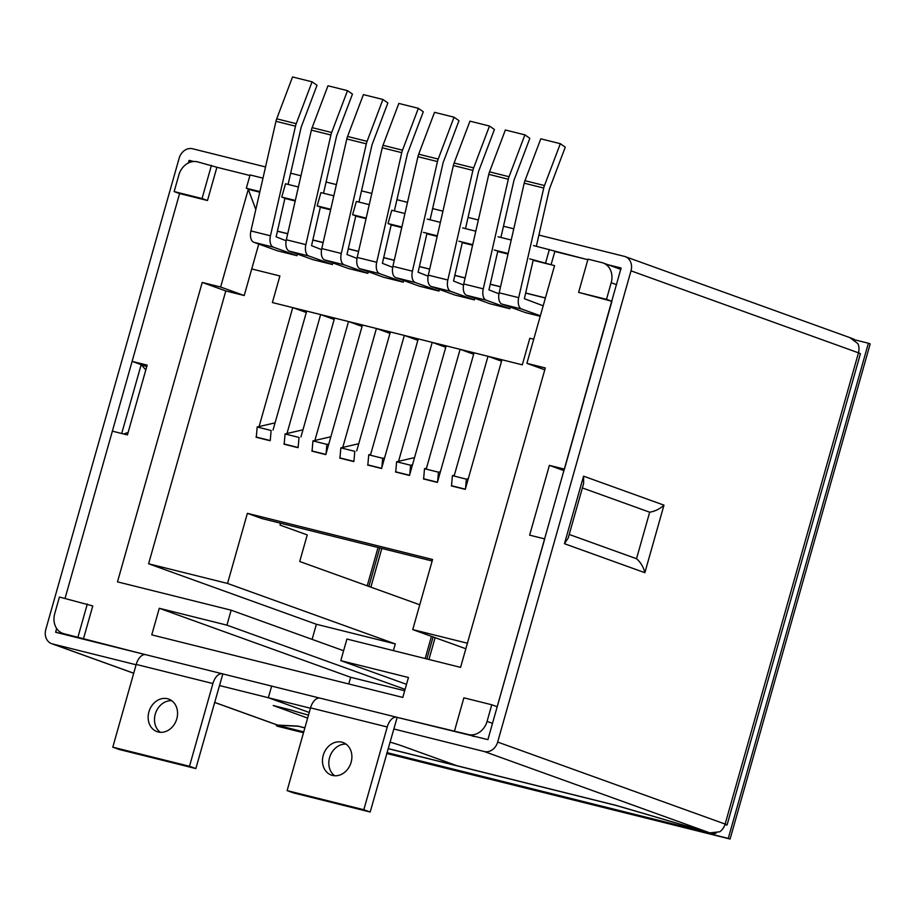 <?xml version="1.0" encoding="UTF-8"?>
<svg xmlns="http://www.w3.org/2000/svg" width="916" height="916" viewBox="0 0 916 916"><rect width="100%" height="100%" fill="white"/><g stroke="black" fill="none" stroke-linecap="round" stroke-linejoin="round"><path stroke-width="1.37" d="M533.135 260.316L551.054 264.781L554.821 251.488L587.843 259.72L533.478 245.568M529.711 258.862L554.546 265.651L526.895 363.354L545.306 367.946L460.576 667.363L346.912 639.036L340.798 660.642L408.444 677.497L402.8 697.431L151.758 634.868L159.281 608.281L226.928 625.147L231.153 610.193L117.488 581.866L202.218 282.437L225.805 290.945L244.217 295.525L258.77 244.068M255.816 209.512L248.282 189.326L220.63 287.029L202.218 282.437M248.282 189.326L259.766 192.188M216.897 167.273L249.919 175.506L216.897 167.273L207.485 200.512L179.593 193.551L132.11 361.373L147.167 365.129L127.427 434.917L112.359 431.161L65.036 598.423L179.593 193.551L174.154 191.593L178.86 174.979A17.29 14.347 109.8 0 1 197.501 161.834L216.897 167.273M83.356 639.173L92.768 605.934L59.425 597.026L54.731 613.64A17.29 14.347 -70.2 0 0 62.815 633.38A17.29 14.347 -70.2 0 0 63.971 633.735L145.358 654.619L55.75 632.292L56.563 628.353M454.473 731.048L463.874 697.82L491.766 704.77L487.072 721.384A17.29 14.347 109.8 0 1 468.42 734.529L397.155 717.377A12.446 6.916 104 0 0 396.777 717.262A12.446 6.916 104 0 0 387.239 726.983L310.535 707.862L287.12 790.611L363.824 809.733L370.179 812.023L397.155 717.377L487.896 739.636L621.105 268.01M310.432 708.217L268.342 697.729L271.64 686.095L319.684 698.072L222.828 673.924A12.446 6.916 104 0 0 222.451 673.81A12.446 6.916 104 0 0 212.913 683.542L136.209 664.421L112.794 747.17L189.498 766.28L212.913 683.542M564.016 470.641L549.382 465.374L529.643 535.162L544.699 538.906L497.216 706.728L491.766 704.77M549.382 465.374L564.451 469.118L611.934 301.295L578.603 292.387L606.495 299.337L611.201 282.723A17.29 14.347 -70.2 0 0 603.117 262.984A17.29 14.347 -70.2 0 0 601.949 262.629L588.003 259.159L578.603 292.387M426.867 233.832L437.172 236.397M391.166 224.935L401.746 227.569M355.74 216.107L366.045 218.672M320.314 207.279L330.619 209.844M284.887 198.451L295.192 201.016M462.294 242.66L472.587 245.225M497.709 251.488L508.014 254.053M451.325 485.892L465.271 489.362L501.945 359.759L522.303 364.831L272.384 302.555L279.907 275.968L251.74 268.949L279.907 275.968L272.384 302.555L292.742 307.627L306.288 312.505M501.544 361.167L487.999 356.29L454.096 476.08M423.432 478.942L437.379 482.411L474.053 352.809L487.999 356.29M473.652 354.217L460.107 349.328L426.203 469.129M395.815 471.007L395.529 471.992L409.486 475.461L446.161 345.859L460.107 349.328M445.76 347.267L432.215 342.378L398.552 461.309M367.637 465.03L381.583 468.511L418.257 338.909L432.215 342.378M417.868 340.317L404.311 335.428L370.419 455.229M270.312 439.646L270.014 440.71L256.068 437.23L256.365 436.165M259.091 426.57L292.742 307.627M286.983 433.508L320.634 314.577L306.688 311.096L273.037 430.039M320.634 314.577L334.191 319.466M298.204 446.619L297.906 447.661L283.96 444.18L284.258 443.149M314.875 440.459L348.527 321.527L334.58 318.047L300.929 436.989M348.527 321.527L362.083 326.417M342.767 447.42L376.419 328.478L362.473 325.008L325.798 454.611L311.852 451.13L312.138 450.122M376.419 328.478L389.976 333.367M353.988 460.53L353.69 461.561L339.744 458.08L340.042 457.061M404.311 335.428L390.365 331.958L356.713 450.89M467.4 643.227L412.738 629.601L432.581 559.481L247.377 513.326L227.534 583.446L148.598 563.775L225.805 290.945M533.719 339.218L529.826 338.244L522.303 364.831L529.826 338.244L533.719 339.218M277.422 231.13L287.727 233.695M312.848 239.958L323.153 242.522M348.275 248.786L358.58 251.35M383.701 257.614L394.281 260.259M419.402 266.51L429.707 269.086M454.828 275.338L465.122 277.914M490.243 284.166L500.548 286.742M525.67 292.994L545.409 297.918M606.495 299.337L611.934 301.295M280.559 523.219L280.021 525.097L307.238 534.91L299.715 561.497L419.768 604.778M121.702 433.497L141.178 364.648L146.743 366.652L132.11 361.373M259.904 191.616L246.324 188.238L250.079 174.945L262.972 178.151M298.398 186.979L285.506 183.773L281.75 197.066L287.189 199.024M333.825 195.806L320.932 192.6L317.165 205.894L322.615 207.852M369.251 204.634L356.358 201.428L352.591 214.722L358.041 216.68M404.952 213.531L391.785 210.256L388.018 223.55L393.456 225.508M427.2 219.084L440.378 222.359M462.626 227.912L475.793 231.187M498.052 236.74L511.22 240.015M231.153 610.193L343.603 650.726M226.928 625.147L405.078 689.37M247.377 513.326L261.884 518.559L432.157 560.993M227.534 583.446L395.323 643.937L393.422 650.623M465.843 648.746L412.738 629.601M340.798 660.642L406.509 684.321M395.323 643.937L316.386 624.265L312.104 639.368M148.598 563.775L316.386 624.265M404.689 690.744L350.656 677.279L348.756 683.966M159.281 608.281L350.656 677.279M526.895 363.354L544.78 369.801M220.63 287.029L244.217 295.525M77.917 637.215L87.318 603.976M211.447 165.315L202.047 198.543L207.485 200.512M202.047 198.543L174.154 191.593M508.151 253.48L494.285 250.034M497.766 251.282L499.735 251.992M472.725 244.652L458.87 241.206M462.34 242.454L464.309 243.164M437.298 235.824L423.444 232.378M426.913 233.626L428.883 234.336M246.324 188.238L251.763 190.196M281.75 197.066L295.33 200.444M317.165 205.894L330.745 209.272M352.591 214.722L366.171 218.1M388.018 223.55L401.872 226.996M545.615 262.823L549.371 249.53M533.181 260.11L535.15 260.82M136.106 664.764L52.452 643.925A12.446 10.328 109.8 0 1 51.617 643.662A12.446 10.328 109.8 0 1 45.8 629.452L179.147 158.228A12.446 10.328 109.8 0 1 192.578 148.758L265.537 166.941M188.227 163.059L189.28 160.392L193.734 161.502M290.658 173.204L300.963 175.769M326.085 182.032L336.39 184.597M361.511 190.86L371.804 193.425M396.926 199.688L407.517 202.333M370.877 587.156L381.823 548.455M428.94 659.474L435.111 637.673M724.899 824.686A12.446 0.584 -164.2 0 0 727.064 824.961A12.446 0.584 -164.2 0 0 725.128 824.068L858.475 352.832A12.446 0.584 -164.2 0 1 860.41 353.725L727.064 824.961M538.906 235.069L624.357 256.365A12.446 10.328 109.8 0 1 625.193 256.617A12.446 10.328 109.8 0 1 631.01 270.838L858.475 352.832M484.232 751.521A12.446 10.328 -70.2 0 0 497.663 742.063L725.094 824.057A12.446 10.328 109.8 0 1 719.758 831.785L709.877 832.873L484.232 751.521L393.846 728.999M631.01 270.838L497.663 742.063M432.627 208.585L442.932 211.161M468.053 217.413L478.358 219.989M503.479 226.241L513.784 228.817M607.984 264.735L621.059 267.999M858.429 352.82A12.446 10.328 -70.2 0 0 857.891 343.626L849.991 337.718M853.391 339.183L851.33 338.153M853.506 338.794L854.777 340.157M388.109 748.647L616.72 805.622L713.392 833.949L713.564 833.32M278.292 725.277L298.731 726.296M298.708 726.365L304.868 727.899M716.22 833.022L713.644 834.029L386.987 752.608M303.746 731.861L279.197 725.747M323.233 755.322A17.29 14.347 -70.2 0 0 331.317 775.062A17.29 14.347 -70.2 0 0 350.679 763.669A17.29 14.347 -70.2 0 0 343.042 742.533A17.29 14.347 -70.2 0 0 323.233 755.322M346.053 744.135A17.29 14.347 -70.2 0 0 329.577 757.612A17.29 14.347 -70.2 0 0 334.661 775.749M287.12 790.611L293.464 792.901L370.179 812.023M363.824 809.733L387.239 726.983M310.535 707.862A12.446 6.916 -76 0 1 320.073 698.141L396.777 717.262M388.132 748.567L456.992 765.73L402.571 746.116L456.992 765.73L615.999 805.359L709.877 832.873M402.571 746.116A24.205 1.145 -164.2 0 0 389.964 742.075A24.205 1.145 -164.2 0 1 402.571 746.116M307.639 718.098L273.208 705.503L290.979 710.026A24.205 1.145 -164.2 0 0 308.486 715.11A24.205 1.145 -164.2 0 1 290.979 710.026L273.208 705.503L307.639 718.098M268.342 697.729L309.23 712.465L268.342 697.729L219.531 685.557L222.828 673.924L271.64 686.095L268.342 697.729M214.562 702.412L277.445 725.083L297.986 726.102L304.891 727.831M189.498 766.28L195.841 768.57L219.508 685.557M112.794 747.17L119.137 749.46L195.841 768.57M171.727 700.694A17.29 14.347 -70.2 0 0 155.251 714.171A17.29 14.347 -70.2 0 0 160.323 732.308M148.907 711.881A17.29 14.347 -70.2 0 0 156.991 731.621A17.29 14.347 -70.2 0 0 176.353 720.216A17.29 14.347 -70.2 0 0 168.716 699.091A17.29 14.347 -70.2 0 0 148.907 711.881M136.209 664.421A12.446 6.916 -76 0 1 145.747 654.7L222.451 673.81M569.202 534.463L636.517 558.726L649.684 512.204L582.37 487.942M644.864 572.695L663.974 505.151L583.572 476.171L583.629 483.499L568.172 538.104L564.462 543.715L644.864 572.695C643.433 566.935 640.65 562.287 636.517 558.726M663.974 505.151C659.841 508.952 655.089 511.3 649.684 512.204M145.816 369.904L141.178 364.648M128.126 432.444L123.694 433.989M303.494 732.731L278.224 726.434L276.403 725.781L276.678 724.808M854.582 339.79L868.391 343.225L728.266 838.392L386.792 753.284M728.266 838.392L730.086 839.045L870.2 343.878L868.391 343.225M303.551 732.537L276.403 725.781M730.086 839.045L386.735 753.479M356.988 258.438L346.969 254.488L355.797 215.867M358.946 202.07L372.033 144.785L387.869 102.936L382.922 99.478L367.087 141.339A10.717 5.954 104 0 0 366.331 143.835L341.29 253.457L321.768 248.591A10.717 5.954 104 0 0 324.722 259.961L348.32 268.468L367.843 273.334L344.244 264.827A10.717 5.954 -76 0 1 341.29 253.457M382.922 99.478L363.4 94.611L347.565 136.473A10.717 5.954 104 0 0 346.809 138.969L321.768 248.591M328.821 443.939L326.897 444.386L326.085 453.603M330.859 436.76L312.951 440.905L312.07 450.97L325.856 454.405M326.897 444.386L312.951 440.905M428.115 276.163L418.097 272.212L426.993 233.259M430.073 219.794L443.161 162.521L458.996 120.66L454.05 117.202L438.214 159.063A10.717 5.954 104 0 0 437.459 161.559L412.418 271.182L392.895 266.316A10.717 5.954 104 0 0 395.849 277.685L419.448 286.193L438.97 291.059L415.372 282.552A10.717 5.954 -76 0 1 412.418 271.182M454.05 117.202L434.528 112.336L418.692 154.197A10.717 5.954 104 0 0 417.936 156.693L392.895 266.316M384.606 457.84L382.682 458.286L381.858 467.549M370.659 454.359L368.736 454.805L367.911 464.069M382.682 458.286L368.736 454.805M381.64 468.316L367.843 464.87M288.093 184.414L301.192 127.129L317.028 85.28L312.081 81.822L292.548 76.955L276.712 118.817A10.717 5.954 104 0 0 275.956 121.313L250.915 230.935A10.717 5.954 104 0 0 253.869 242.305L277.468 250.812L296.99 255.679L297.448 254.076M323.52 193.242L336.607 135.957L352.454 94.108L347.496 90.65L327.974 85.783L312.138 127.645A10.717 5.954 104 0 0 311.383 130.141L286.342 239.763A10.717 5.954 104 0 0 289.296 251.133L312.894 259.64L332.416 264.506L332.874 262.903M367.843 273.334L368.301 271.731M394.372 210.898L407.46 153.625L423.295 111.763L418.349 108.306L398.826 103.439L382.991 145.3A10.717 5.954 104 0 0 382.235 147.797L357.194 257.419A10.717 5.954 104 0 0 360.148 268.789L383.735 277.296L403.269 282.162L403.727 280.525M439.428 289.456L438.97 291.059M474.843 298.284L474.396 299.887L454.863 295.021L431.276 286.513A10.717 5.954 104 0 1 428.322 275.144L453.363 165.521A10.717 5.954 104 0 1 454.107 163.025L473.641 167.891A10.717 5.954 104 0 0 472.885 170.387L447.844 280.01L428.322 275.144M510.269 307.112L509.811 308.715L490.289 303.849L466.691 295.341A10.717 5.954 104 0 1 463.748 283.971L488.789 174.349A10.717 5.954 104 0 1 489.533 171.853L509.056 176.719A10.717 5.954 104 0 0 508.311 179.215L483.27 288.838L463.748 283.971M540.211 316.295L525.715 312.677L502.117 304.169A10.717 5.954 104 0 1 499.163 292.799L524.204 183.177A10.717 5.954 104 0 1 524.96 180.681L544.482 185.547A10.717 5.954 104 0 0 543.738 188.043L518.696 297.666L499.163 292.799M545.386 298.009L525.647 293.097M500.525 286.834L490.22 284.269M465.099 278.006L454.805 275.441M429.684 269.178L419.379 266.613M394.258 260.35L383.678 257.717M358.557 251.453L348.252 248.889M323.13 242.626L312.825 240.061M287.704 233.798L277.399 231.233M392.689 267.358L382.396 263.316L391.212 224.695M418.349 108.306L402.513 150.167A10.717 5.954 104 0 0 401.758 152.663L376.716 262.285L357.194 257.419M403.269 282.162L379.671 273.655A10.717 5.954 -76 0 1 376.716 262.285M358.751 443.71L340.844 447.855L354.801 451.336L353.908 461.401M340.844 447.855L339.962 457.92L353.748 461.355M463.542 284.99L453.523 281.04L462.42 242.087M465.5 228.622L478.587 171.349L494.422 129.488L489.476 126.03L473.641 167.891M474.396 299.887L450.798 291.38A10.717 5.954 -76 0 1 447.844 280.01M489.476 126.03L469.954 121.164L454.107 163.025M412.498 464.79L410.574 465.236L409.761 474.488M414.536 457.611L396.628 461.756L395.735 471.82L409.532 475.267M410.574 465.236L396.628 461.756M321.562 249.61L311.543 245.66L320.371 207.039M347.496 90.65L331.661 132.511A10.717 5.954 104 0 0 330.905 135.007L305.864 244.629L286.342 239.763M332.416 264.506L308.818 255.999A10.717 5.954 -76 0 1 305.864 244.629M302.956 429.81L285.071 433.955L299.017 437.436L298.124 447.5M285.071 433.955L284.178 444.02L297.963 447.455M543.177 305.807L524.364 298.696L533.272 259.743M536.341 246.278L549.405 189.085L565.275 147.144L560.317 143.686L544.482 185.547M540.36 315.78L521.639 309.035A10.717 5.954 -76 0 1 518.696 297.666M560.317 143.686L540.795 138.82L524.96 180.681M468.294 478.69L466.347 479.137L465.534 488.434M454.347 475.209L452.401 475.656L451.588 484.965M466.347 479.137L452.401 475.656M465.328 489.167L451.519 485.72M498.968 293.818L488.949 289.868L497.846 250.915M500.915 237.45L514.013 180.177L529.849 138.316L524.902 134.858L509.056 176.719M509.811 308.715L486.224 300.208A10.717 5.954 -76 0 1 483.27 288.838M524.902 134.858L505.369 129.992L489.533 171.853M440.39 471.74L438.455 472.187L437.642 481.461M426.444 468.259L424.509 468.706L423.696 477.992M438.455 472.187L424.509 468.706M437.436 482.217L423.627 478.77M286.136 240.782L276.128 236.832L284.945 198.211M312.081 81.822L296.234 123.683A10.717 5.954 104 0 0 295.49 126.179L270.449 235.801L250.915 230.935M296.99 255.679L273.403 247.171A10.717 5.954 -76 0 1 270.449 235.801M275.063 422.86L257.178 427.005L271.125 430.486L270.243 440.55M257.178 427.005L256.297 437.069L270.071 440.504M616.64 284.681L611.201 282.723M492.51 723.354L487.072 721.384M69.41 635.693L63.971 633.735M473.858 736.487L468.42 734.529M425.173 658.535L431.447 636.345M367.213 585.828L378.056 547.516M583.572 476.171L564.462 543.715M55.567 631.891L58.761 633.036M191.936 161.743L188.902 160.655M192.669 161.617L189.28 160.392M52.452 643.925L133.713 673.214M214.573 702.366L278.098 725.266M344.244 264.827L324.722 259.961M366.331 143.835L346.809 138.969M347.565 136.473L367.087 141.339M415.372 282.552L395.849 277.685M437.459 161.559L417.936 156.693M418.692 154.197L438.214 159.063M379.671 273.655L360.148 268.789M401.758 152.663L382.235 147.797M382.991 145.3L402.513 150.167M450.798 291.38L431.276 286.513M472.885 170.387L453.363 165.521M308.818 255.999L289.296 251.133M330.905 135.007L311.383 130.141M312.138 127.645L331.661 132.511M521.639 309.035L502.117 304.169M543.738 188.043L524.204 183.177M486.224 300.208L466.691 295.341M508.311 179.215L488.789 174.349M273.403 247.171L253.869 242.305M295.49 126.179L275.956 121.313M276.712 118.817L296.234 123.683M620.956 269.418L603.117 262.984M68.826 635.544L62.815 633.38M433.108 636.952L426.867 658.959M379.762 547.94L368.862 586.423M851.021 338.038L625.193 256.617M713.644 834.029L386.976 752.631M303.734 731.884L278.727 725.644M133.702 673.26L51.617 643.662"/></g></svg>
